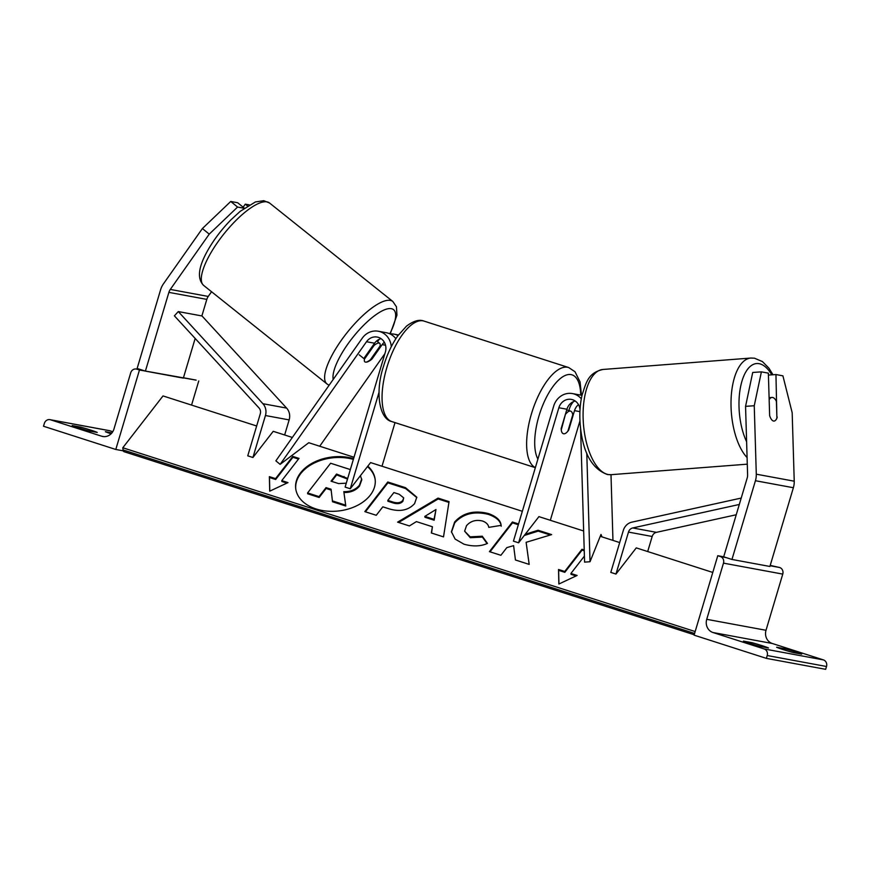 <?xml version="1.0" encoding="UTF-8"?>
<svg xmlns="http://www.w3.org/2000/svg" width="870" height="870" viewBox="0 0 870 870"><rect width="100%" height="100%" fill="white"/><g stroke="black" fill="none" stroke-linecap="round" stroke-linejoin="round"><path stroke-width="1.3" d="M381.071 338.68A11.854 10.832 -79.5 0 0 374.568 343.215L364.432 357.603A11.854 4.306 129.3 0 0 364.138 358.777M359.212 354.84L364.497 359.06A11.854 3.665 128.6 0 0 364.856 361.844A11.854 3.665 128.6 0 0 365.541 362.116A11.854 4.306 129.3 0 0 372.023 359.005L382.147 344.618A11.854 10.832 100.5 0 1 384.333 342.258M522.337 511.299L370.587 462.579L350.273 488.755L345.107 487.102L385.377 352.035A11.854 10.832 -79.5 0 0 377.199 337.06A11.854 10.832 -79.5 0 0 366.498 341.725L280.14 464.362L308.774 442.721L354.014 457.25M384.888 353.666L319.703 446.234M391.293 346.706A17.781 16.247 -79.5 0 0 378.287 331.231A17.781 16.247 -79.5 0 0 362.224 338.223L275.866 460.861L280.14 464.362M379.396 339.235A17.781 16.247 100.5 0 0 377.874 341.116L377.526 341.616M395.861 338.724A17.781 16.247 -79.5 0 0 386.345 332.721L378.287 331.231M382.006 466.244L395.013 422.613M350.273 488.755L379.07 392.174M390.043 333.928A17.781 16.247 100.5 0 1 393.936 334.123A17.781 16.247 100.5 0 1 398.036 335.526M372.023 359.005L371.327 358.44M115.786 449.464L139.472 370.011L136.894 369.185A5.34 4.872 -79.5 0 0 130.718 372.795L113.97 428.986A10.668 9.744 100.5 0 1 102.736 436.49A10.668 9.744 100.5 0 1 101.638 436.207L50.514 419.797A5.34 4.872 -79.5 0 0 44.348 423.407L43.5 426.246L115.786 449.464L123.246 450.845M78.561 427.866A11.854 0.566 16.6 0 0 88.718 430.867L97.255 432.444A11.854 0.566 -163.4 0 0 80.736 427.137L72.199 425.56A11.854 0.566 16.6 0 0 78.561 427.866M112.752 431.705L109.794 430.759A5.34 4.872 -79.5 0 0 109.239 430.617L49.96 419.655M111.904 432.901L105.39 431.705A11.854 0.566 16.6 0 0 111.099 433.793M139.472 370.011L196.163 380.146A5.34 4.872 -79.5 0 0 195.619 380.005L183.45 377.754M191.563 405.083L198.751 380.973M80.344 428.431L80.736 427.137M566.098 413.707A11.854 4.785 -72.2 0 1 570.622 411.129A11.854 4.785 -72.2 0 1 572.732 414.936L567.903 431.139A11.854 4.785 -72.2 0 1 563.379 433.717A11.854 4.785 -72.2 0 1 561.259 429.91L565.641 413.554M211.551 291.733L208.234 296.442A9.483 8.667 -79.5 0 0 206.81 299.389L201.873 315.94M237.575 207.06L209.235 234.139L202.395 228.538L230.746 201.459L237.575 207.06L244.165 208.278M209.235 234.139L170.302 289.427A9.483 8.667 -79.5 0 0 168.878 292.374L145.399 371.109L183.342 378.124L195.163 338.452M230.746 201.459L237.706 202.753L244.318 208.169M202.395 228.538L163.462 283.827A18.966 17.335 -79.5 0 0 160.613 289.721L137.134 368.456L145.399 371.109M247.526 205.983L245.286 204.156L249.309 204.896M245.286 204.156L243.143 207.201M373.382 344.89L374.078 345.444A11.854 3.665 128.6 0 1 378.961 343.052A11.854 3.665 128.6 0 1 379.657 343.324A11.854 3.665 128.6 0 1 380.016 346.108L370.424 359.712A11.854 3.665 128.6 0 1 365.541 362.116M364.497 359.06L374.078 345.444M777.225 417.024A11.854 4.698 -94 0 1 774.05 421.069A11.854 4.698 -94 0 1 773.571 421.047A11.854 4.698 -94 0 1 769.635 415.621L768.362 373.143L761.402 371.86L752.713 372.469L745.557 406.355L747.602 474.803A9.483 8.667 100.5 0 1 747.178 478.065L723.699 556.811L731.964 559.453L769.896 566.468L793.375 487.733A18.966 17.335 100.5 0 0 794.234 481.197L792.178 412.75L782.913 375.84L775.953 374.546L776.877 417.056M745.557 406.355L754.246 405.735L756.291 474.183A18.966 17.335 100.5 0 1 755.432 480.719L731.964 559.453M768.417 375.079L775.953 374.546M754.246 405.735L761.402 371.86M775.855 419.949A11.854 5.318 85.6 0 0 776.921 418.274L776.41 401.429A11.854 5.318 85.6 0 0 772.549 397.47A11.854 5.318 85.6 0 0 771.994 397.449A11.854 5.318 85.6 0 0 769.156 399.743M793.157 652.543A11.854 0.566 -163.4 0 1 783 649.542A11.854 0.566 -163.4 0 1 776.638 647.236L785.175 648.824A11.854 0.566 16.6 0 1 801.694 654.12L793.157 652.543M717.772 555.712L720.36 556.539A5.34 4.872 100.5 0 1 723.481 563.14L706.734 619.32A10.668 9.744 -79.5 0 0 712.976 632.523L764.099 648.933A5.34 4.872 100.5 0 1 767.22 655.534L766.372 658.372L694.086 635.154L717.772 555.712L723.699 556.811M766.372 658.372L825.652 669.324L826.5 666.496A5.34 4.872 100.5 0 0 823.379 659.895L772.255 643.474A10.668 9.744 -79.5 0 1 766.013 630.282L782.761 574.102A5.34 4.872 100.5 0 0 779.629 567.501L770.222 565.402M759.967 646.41A11.854 0.566 -163.4 0 1 749.809 643.408A11.854 0.566 -163.4 0 1 743.437 641.103L751.974 642.68A11.854 0.566 16.6 0 1 768.504 647.987L759.967 646.41M751.593 643.974L751.974 642.68M784.783 650.107L785.175 648.824M580.594 428.562L584.586 562.118L590.023 561.737L600.996 534.43L601.975 536.877M578.485 404.594A11.854 10.832 -79.5 0 0 574.515 410.64L568.762 429.932A11.854 4.785 -72.2 0 1 563.379 433.717A11.854 4.785 -72.2 0 1 561.172 428.529L566.925 409.237A11.854 10.832 100.5 0 1 575.222 401.016M611.001 474.683L612.958 540.4M586.782 453.237L590.023 561.737M580.018 409.672A11.854 10.832 100.5 0 0 571.351 399.406A11.854 10.832 100.5 0 0 558.866 407.747L518.607 542.804L513.441 541.151L553.701 406.083A17.781 16.247 100.5 0 1 572.427 393.577A17.781 16.247 100.5 0 1 581.301 398.775M572.427 393.577L580.486 395.067A17.781 16.247 100.5 0 1 581.986 395.426M518.607 542.804L538.921 516.628L583.661 530.994M550.329 520.293L579.964 420.884M568.882 410.575L569.35 408.987A17.781 16.247 -79.5 0 1 573.547 401.581M252.92 457.5L265.437 415.523A11.854 10.832 100.5 0 0 262.914 403.713L178.296 311.58L174.392 315.832L259.01 407.954A5.927 5.416 100.5 0 1 260.271 413.859L247.754 455.837L252.92 457.5L273.234 431.313L292.353 437.458M178.296 311.58L202.003 315.962L286.621 408.095A11.854 10.832 100.5 0 1 289.144 419.905L284.653 434.978M739.304 504.469L632.718 527.959A5.927 5.416 -79.5 0 0 628.477 532.092L615.96 574.069L636.274 547.882L712.78 572.449M736.237 514.757L656.437 532.342A5.927 5.416 -79.5 0 0 652.185 536.475L647.693 551.547M741.218 498.064L631.816 522.163A11.854 10.832 -79.5 0 0 623.311 530.439L610.794 572.406L615.96 574.069M353.372 459.403A39.987 27.177 -6.3 0 0 295.746 488.82M353.601 458.631A39.987 27.177 -6.3 0 0 313.374 462.579A39.987 27.177 -6.3 0 0 295.691 488.396A39.987 27.177 -6.3 0 0 316.06 508.95A39.987 27.177 -6.3 0 0 356.917 505.666A39.987 27.177 -6.3 0 0 375.177 479.555A39.987 27.177 -6.3 0 0 367.814 466.157M619.69 542.565L600.235 536.312M256.65 425.985L163.016 395.926L122.8 447.756L123.04 449.921A5.34 2.153 107.8 0 0 123.997 451.671L694.206 634.763M695.163 631.555L122.8 447.756M281.771 480.621L299.008 458.403L292.809 456.413L275.572 478.63L269.374 476.64L269.711 491.169L287.97 482.611L281.771 480.621L281.869 481.491L286.915 483.1M487.494 543.391C480.795 546.436 472.965 546.708 464.004 544.207L455.14 539.096L451.421 531.766L454.651 521.967C462.992 512.832 474.237 510.027 488.385 513.55C496.433 516.432 500.674 520.369 501.12 525.36L488.788 527.372C488.298 524.447 486.178 522.326 482.458 520.999C475.923 519.466 470.616 521.021 466.527 525.665L464.623 531.189L470.17 536.833L482.284 536.224L487.494 543.391M432.412 526.752L416.404 521.608L409.411 525.937L397.601 522.141L438.078 498.108L449.05 501.631L443.515 536.888L431.324 532.973L432.412 526.752L431.553 533.049M414.588 503.599L414.522 503.686C408.269 510.472 399.591 512.125 388.488 508.645L382.822 506.829L376.253 515.29L364.813 511.614L387.792 481.991L405.496 487.678L416.806 497.194L414.588 503.599M518.553 523.979L512.397 522L489.418 551.623L500.87 555.299L506.808 547.643L513.594 545.642L515.442 559.986L529.188 564.402L526.122 542.314L551.645 534.604L538.073 530.243L525.186 534.321M576.06 575.951L571.014 574.33L570.916 573.471L577.114 575.461L558.866 584.02L558.529 569.491L564.728 571.481L581.965 549.264L584.227 549.992M570.916 573.471L584.412 556.082M375.22 479.99A39.987 27.177 -6.3 0 0 367.455 466.614M360.408 475.694L361.789 479.827L359.506 486.112C355.732 490.549 350.534 492.681 343.922 492.496M307.588 492.931L307.675 493.79L319.149 497.477L326.13 488.483L331.155 490.104L332.514 501.762L345.76 506.025L345.673 505.155L332.416 500.902L331.057 489.234L326.032 487.624L319.062 496.607L307.588 492.931L330.611 463.242L350.338 469.572M361.692 478.957L359.408 485.253C355.634 489.69 350.436 491.822 343.824 491.637L345.673 505.155M319.149 497.477L319.062 496.607M326.13 488.483L326.032 487.624M331.155 490.104L331.057 489.234M332.514 501.762L332.416 500.902M398.601 522.468L438.175 498.967L438.078 498.108M438.175 498.967L448.92 502.414M424.843 516.388L424.941 517.258L434.152 520.216L435.968 509.515L424.843 516.388L434.054 519.346L435.968 509.515M434.152 520.216L434.054 519.346M365.422 511.81L387.889 482.85L387.792 481.991M387.889 482.85L405.594 488.538L416.839 497.629M387.813 500.391L387.911 501.261L393.338 503.001C397.655 504.241 400.831 503.654 402.875 501.25L403.702 497.879L399.254 494.29L393.892 492.561L387.813 500.391L393.24 502.131C397.557 503.371 400.733 502.784 402.777 500.391L403.702 497.879M451.476 532.201L454.749 522.826C463.09 513.702 474.335 510.897 488.483 514.42C496.52 517.302 500.772 521.239 501.207 526.219M464.623 531.189L470.268 537.693L482.382 537.094L482.284 536.224M482.382 537.094L487.069 543.554M529.167 564.391L526.122 542.314M518.335 524.74L512.495 522.87L512.397 522M512.495 522.87L490.027 551.819M550.308 535.006L538.171 531.113L538.073 530.243M538.171 531.113L524.262 535.507M558.942 583.987L558.627 570.35L564.826 572.34L564.728 571.481M564.826 572.34L582.063 550.123L581.965 549.264M582.063 550.123L584.248 550.83M558.627 570.35L558.529 569.491M275.572 478.63L275.67 479.5L269.472 477.51L269.374 476.64M269.472 477.51L269.787 491.137M275.67 479.5L292.907 457.283L292.809 456.413M298.486 459.066L292.907 457.283M347.685 478.478L336.56 474.052L331.035 481.175L338.604 483.6L346.282 483.176M347.511 479.065L336.657 474.911L336.56 474.052M336.657 474.911L331.644 481.371M366.498 341.725L374.568 343.215M382.147 344.618L385.53 345.238M101.638 436.207L103.867 436.62M50.514 419.797L109.794 430.759M136.894 369.185L142.821 370.283M183.439 377.787L196.163 380.146M424.092 321.117A52.765 21.315 107.8 0 0 386.867 367.455A52.765 21.315 107.8 0 0 391.837 421.591C379.092 418.97 374.981 391.696 383.55 366.205C387.096 354.471 391.848 344.346 397.818 335.82L406.464 326.174C413.533 320.856 419.405 319.17 424.092 321.117L568.675 367.542L575.016 371.74L580.072 381.93L581.475 395.284M535.365 467.603A52.765 21.315 -72.2 0 1 531.439 413.881A52.765 21.315 -72.2 0 1 568.675 367.542M580.703 395.11A46.839 18.922 107.8 0 0 564.402 375.84A46.839 18.922 107.8 0 0 538.976 415.98A46.839 18.922 107.8 0 0 537.91 459.055M170.302 289.427L208.234 296.442M168.878 292.374L206.81 299.389M266.459 201.796A52.765 16.323 128.6 0 0 220.719 238.054A52.765 16.323 128.6 0 0 203.667 285.436C196.707 278.574 198.382 266.35 208.702 248.766C214.814 238.391 222.242 228.745 230.974 219.795L240.229 211.312L255.399 201.96L263.751 200.676L269.526 202.993A52.765 16.323 128.6 0 0 266.459 201.796M203.667 285.436L326.989 383.953A52.765 16.323 -51.4 0 1 344.041 336.57A52.765 16.323 -51.4 0 1 389.782 300.313A52.765 16.323 -51.4 0 1 392.849 301.509L269.526 202.993M389.793 333.808A46.839 14.496 128.6 0 0 390.837 308.6A46.839 14.496 128.6 0 0 353.851 336.157A46.839 14.496 128.6 0 0 333.199 379.45M755.432 480.719L793.375 487.733M756.291 474.183L794.234 481.197M746.612 441.742A46.839 21 -94.4 0 1 740.022 389.901A46.839 21 -94.4 0 1 758.836 363.638A46.839 21 -94.4 0 1 771.788 374.839M747.286 464.167L611.088 474.683A52.765 23.664 -94.4 0 1 608.587 474.585A52.765 23.664 -94.4 0 1 583.248 421.134A52.765 23.664 -94.4 0 1 602.964 369.467L750.886 358.048A52.765 23.664 85.6 0 0 731.083 399.286A52.765 23.664 85.6 0 0 747.091 457.576M764.099 648.933L823.379 659.895M712.976 632.523L772.255 643.474M767.22 655.534L826.5 666.496M720.36 556.539L726.287 557.637M770.124 565.739L779.629 567.501M723.481 563.14L782.761 574.102M706.734 619.32L766.013 630.282M574.515 410.64L579.92 411.64M558.866 407.747L566.925 409.237M265.437 415.523L289.144 419.905M262.914 403.713L286.621 408.095M628.477 532.092L652.185 536.475M632.718 527.959L656.437 532.342M694.597 633.458L123.04 449.921M359.571 486.036L359.473 485.166M359.506 486.112L359.408 485.253M405.594 488.538L405.496 487.678M402.94 501.163L402.843 500.304M393.338 503.001L393.24 502.131M402.875 501.25L402.777 500.391M454.684 522.913L454.586 522.043M454.749 522.826L454.651 521.967M488.483 514.42L488.385 513.55M470.268 537.693L470.17 536.833M344.172 477.325L344.074 476.466M393.936 334.123L398.438 334.961M142.549 370.196L136.34 369.043M566.729 409.89L570.622 411.129M535.344 467.668L391.837 421.591M326.989 383.953L329.099 385.269M376.656 340.931L379.657 343.324M390.184 333.917L396.959 315.168L396.437 306.773L392.849 301.509M772.995 374.763L768.928 368.173L762.424 361.583L754.453 358.19L750.886 358.048M611.088 474.683L607.51 474.541C591.774 468.941 582.672 452.291 580.203 424.582C579.376 414.033 579.986 404.224 582.052 395.176C586.239 382.419 588.022 372.904 602.964 369.467M771.994 397.449L769.102 397.677"/></g></svg>
